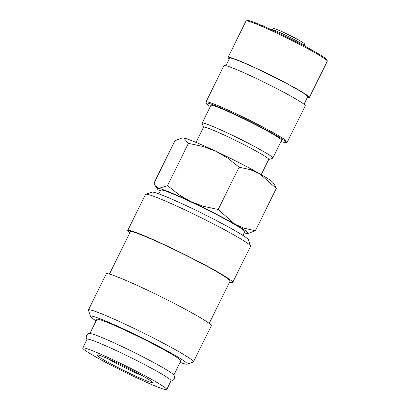 <?xml version="1.0" encoding="UTF-8"?>
<svg xmlns="http://www.w3.org/2000/svg" width="410" height="410" viewBox="0 0 410 410"><rect width="100%" height="100%" fill="white"/><g stroke="black" fill="none" stroke-linecap="round" stroke-linejoin="round"><path stroke-width="0.61" d="M166.732 389.5L171.037 380.782A46.858 2.993 -153.7 0 0 169.607 379.101A46.858 2.993 -153.7 0 0 124.163 354.312A46.858 2.993 -153.7 0 0 87.022 339.26L82.712 347.977A46.858 2.993 -153.7 0 0 84.147 349.658A46.858 2.993 -153.7 0 0 129.591 374.448A46.858 2.993 -153.7 0 0 166.732 389.5A46.858 2.993 -153.7 0 0 165.297 387.819A46.858 2.993 -153.7 0 0 119.853 363.029A46.858 2.993 -153.7 0 0 82.712 347.977M129.806 232.87A58.574 3.741 26.3 0 1 129.488 232.624A58.574 3.741 26.3 0 1 127.694 230.522L145.545 194.407A58.574 3.741 26.3 0 1 145.76 194.243A58.574 3.741 26.3 0 1 193.643 214.03A58.574 3.741 26.3 0 1 248.778 244.211A58.574 3.741 26.3 0 1 250.566 246.041A58.574 3.741 26.3 0 1 250.566 246.307L232.716 282.428A58.574 3.741 26.3 0 1 229.574 282.177M145.76 194.243L152.018 192.141A53.889 3.439 26.3 0 1 196.067 210.345A53.889 3.439 26.3 0 1 246.789 238.107A53.889 3.439 26.3 0 1 248.434 239.794L250.566 246.041M127.694 230.522A58.574 3.741 26.3 0 1 174.122 249.341A58.574 3.741 26.3 0 1 230.927 280.327A58.574 3.741 26.3 0 1 232.716 282.428M109.424 274.106L130.324 231.819A55.642 3.552 26.3 0 1 174.424 249.695A55.642 3.552 26.3 0 1 228.39 279.133A55.642 3.552 26.3 0 1 230.092 281.132L209.192 323.418M96.104 320.881A53.889 3.439 26.3 0 1 92.204 318.175A53.889 3.439 26.3 0 1 90.559 316.489L88.432 310.242A58.574 3.741 26.3 0 1 88.427 309.975A58.574 3.741 26.3 0 1 134.854 328.789A58.574 3.741 26.3 0 1 191.66 359.78A58.574 3.741 26.3 0 1 193.448 361.876A58.574 3.741 26.3 0 1 193.233 362.04L186.98 364.141A53.889 3.439 26.3 0 1 180.123 362.404M88.427 309.975L106.277 273.854A58.574 3.741 26.3 0 1 152.704 292.673A58.574 3.741 26.3 0 1 209.51 323.659A58.574 3.741 26.3 0 1 211.299 325.76L193.448 361.876M90.559 316.489A53.889 3.439 26.3 0 1 131.733 332.817A53.889 3.439 26.3 0 1 185.53 362.061A53.889 3.439 26.3 0 1 186.98 364.141M86.92 339.47L86.182 338.127L86.367 335.539C87.848 333.981 88.642 333.366 88.755 333.689L90.871 333.689A46.858 2.993 26.3 0 1 131.154 350.945A46.858 2.993 26.3 0 1 172.302 373.643A46.858 2.993 26.3 0 1 173.128 374.34L174.409 376.026C174.737 375.914 174.732 376.923 174.393 379.045L172.446 380.762L170.934 380.992M89.826 333.586L96.857 319.354A46.858 2.993 26.3 0 1 133.998 334.411A46.858 2.993 26.3 0 1 179.442 359.201A46.858 2.993 26.3 0 1 180.877 360.882L173.84 375.109M160.161 191.27A50.686 3.239 26.3 0 1 158.829 190.281A50.686 3.239 26.3 0 1 157.399 188.928A50.686 3.239 26.3 0 1 158.783 188.395L155.441 186.012L154.037 183.039L174.937 140.753L182.219 137.919L183.685 138.006L188.426 143.357L203.068 146.478L215.768 151.223A50.686 3.239 26.3 0 1 259.704 173.758A50.686 3.239 26.3 0 1 271.512 181.179A50.686 3.239 26.3 0 1 272.942 182.537L274.9 185.448L276.299 188.426L259.704 173.758L250.259 169.637L239.107 167.193L227.483 157.963L215.768 151.223A50.686 3.239 26.3 0 0 183.685 138.006A50.686 3.239 26.3 0 0 182.619 137.898L182.219 137.919M247.722 233.567L255.399 230.712L244.252 228.267L234.802 224.147A50.686 3.239 26.3 0 1 246.61 231.568A50.686 3.239 26.3 0 1 247.722 233.567A50.686 3.239 26.3 0 1 246.656 233.459A50.686 3.239 26.3 0 1 244.181 232.793M158.875 193.879L160.71 190.163A46.858 2.993 26.3 0 1 197.851 205.215A46.858 2.993 26.3 0 1 243.294 230.005A46.858 2.993 26.3 0 1 244.724 231.686L242.889 235.401M229.308 58.891A45.336 2.896 26.3 0 1 228.042 57.359L245.995 21.033A45.336 2.896 26.3 0 1 246.164 20.905A45.336 2.896 26.3 0 1 283.228 36.224A45.336 2.896 26.3 0 1 325.899 59.583A45.336 2.896 26.3 0 1 327.282 61.003A45.336 2.896 26.3 0 1 327.288 61.208L309.33 97.539A45.336 2.896 26.3 0 1 307.346 97.462M246.164 20.905L247.373 20.5A44.429 2.839 26.3 0 1 283.694 35.511A44.429 2.839 26.3 0 1 325.514 58.404A44.429 2.839 26.3 0 1 326.872 59.793L327.282 61.003M228.042 57.359A45.336 2.896 26.3 0 1 263.973 71.924A45.336 2.896 26.3 0 1 307.946 95.914A45.336 2.896 26.3 0 1 309.33 97.539M225.946 65.692L229.667 58.164A43.527 2.778 26.3 0 1 264.163 72.15A43.527 2.778 26.3 0 1 306.372 95.171A43.527 2.778 26.3 0 1 307.705 96.734L303.984 104.258M210.33 106.549A44.429 2.839 26.3 0 1 207.778 104.75A44.429 2.839 26.3 0 1 206.42 103.361L206.01 102.151A45.336 2.896 26.3 0 1 206.01 101.941A45.336 2.896 26.3 0 1 241.941 116.512A45.336 2.896 26.3 0 1 285.908 140.497A45.336 2.896 26.3 0 1 287.297 142.121A45.336 2.896 26.3 0 1 287.133 142.244L285.919 142.649A44.429 2.839 26.3 0 1 281.014 141.486M206.01 101.941L223.962 65.615A45.336 2.896 26.3 0 1 259.894 80.181A45.336 2.896 26.3 0 1 303.866 104.166A45.336 2.896 26.3 0 1 305.25 105.79L287.297 142.121M206.42 103.361A44.429 2.839 26.3 0 1 240.368 116.824A44.429 2.839 26.3 0 1 284.724 140.938A44.429 2.839 26.3 0 1 285.919 142.649M203.488 127.264L202.14 123.302A39.427 2.516 26.3 0 1 202.135 123.123A39.427 2.516 26.3 0 1 233.382 135.787A39.427 2.516 26.3 0 1 271.62 156.646A39.427 2.516 26.3 0 1 272.824 158.055A39.427 2.516 26.3 0 1 272.681 158.168L268.709 159.5M202.135 123.123L210.909 105.375A39.427 2.516 26.3 0 1 242.156 118.039A39.427 2.516 26.3 0 1 280.389 138.898A39.427 2.516 26.3 0 1 281.593 140.312L272.824 158.055M196.011 142.398L203.524 127.197A36.377 2.322 26.3 0 1 232.352 138.887A36.377 2.322 26.3 0 1 267.633 158.132A36.377 2.322 26.3 0 1 268.745 159.434L261.231 174.634M97.898 356.126A30.975 1.978 26.3 0 1 97.067 354.927A30.975 1.978 26.3 0 1 122.39 365.392A30.975 1.978 26.3 0 1 151.546 381.351A30.975 1.978 26.3 0 1 152.489 382.32A30.975 1.978 26.3 0 1 128.822 372.936A30.975 1.978 26.3 0 1 97.898 356.126M143.07 376.103A28.162 1.799 26.3 0 1 107.727 358.637M234.802 224.147L218.207 209.479L203.565 206.358L190.865 201.612A50.686 3.239 26.3 0 1 234.802 224.147M190.865 201.612L179.149 194.878L167.526 185.643L158.783 188.395A50.686 3.239 26.3 0 1 190.865 201.612M255.399 230.712L276.299 188.426M218.207 209.479L239.107 167.193M167.526 185.643L188.426 143.357M271.83 29.904L271.922 29.72A18.25 1.163 26.3 0 1 284.012 34.45A18.25 1.163 26.3 0 1 304.082 45.233A18.25 1.163 26.3 0 1 304.64 45.889L304.548 46.074M157.399 188.928L155.441 186.012M271.922 29.72C273.029 28.613 273.875 28.285 274.459 28.736C276.391 29.207 279.974 30.678 285.206 33.143C294.19 37.433 300.34 40.744 303.651 43.086C304.702 43.824 305.035 44.762 304.64 45.889"/></g></svg>
